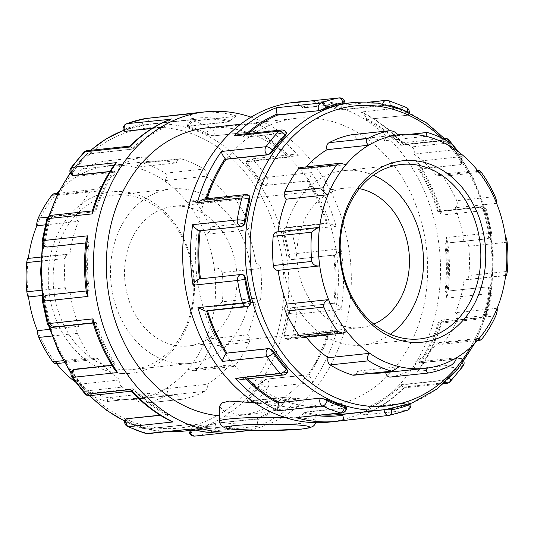 <?xml version="1.0" encoding="UTF-8"?>
<svg xmlns="http://www.w3.org/2000/svg" width="534" height="534" viewBox="0 0 534 534"><rect width="100%" height="100%" fill="white"/><g stroke="black" fill="none" stroke-linecap="round" stroke-linejoin="round"><path stroke-width="0.4" stroke-dasharray="2.67 2" d="M204.936 391.315L166.495 395.407C168.484 393.445 168.097 391.235 165.326 388.772L206.912 384.34A5.26 4.205 -96.1 0 1 204.936 391.315A122.8 98.149 -96.1 0 1 182.641 399.198A5.26 4.205 83.9 0 1 182.361 399.238L143.906 403.337L182.641 399.198M166.495 395.407A122.8 98.149 -96.1 0 1 144.2 403.297C140.889 403.21 138.172 401.822 136.063 399.125A117.54 93.944 83.9 0 0 165.326 388.772A117.54 93.944 83.9 0 0 187.975 369.374L193.895 370.729L197.153 369.148L235.594 365.056A5.26 4.205 83.9 0 1 233.038 366.558L193.895 370.729M255.913 263.656L255.846 263.662A5.26 4.205 -96.1 0 1 255.913 263.656A5.26 4.205 -96.1 0 1 260.659 268.475L222.217 272.574C220.922 269.089 218.273 267.601 214.261 268.095A117.54 93.944 83.9 0 1 214.461 306.443L256.046 302.01A5.26 4.205 83.9 0 0 257.174 302.084L214.461 306.443A117.54 93.944 83.9 0 1 205.937 339.277L247.529 334.845A5.26 4.205 -96.1 0 1 249.278 342.127L210.837 346.219C211.364 342.848 209.728 340.532 205.937 339.277A117.54 93.944 83.9 0 1 187.975 369.374L229.567 364.942A5.26 4.205 83.9 0 0 233.038 366.558M456.55 357.74L414.965 362.172A5.26 4.205 -96.1 0 1 412.982 369.141A122.8 98.149 -96.1 0 1 390.694 377.024L429.136 372.932M479.198 338.336L437.613 342.768A5.26 4.205 83.9 0 0 441.091 344.39A5.26 4.205 83.9 0 0 443.647 342.881L482.089 338.783M497.161 308.238L455.575 312.67A5.26 4.205 -96.1 0 1 457.331 319.953A122.8 98.149 -96.1 0 1 443.647 342.881M210.837 346.219A122.8 98.149 -96.1 0 1 197.153 369.148M249.278 342.127A122.8 98.149 -96.1 0 1 235.594 365.056M216.417 306.423L222.364 301.783L260.806 297.692A5.26 4.205 83.9 0 1 257.174 302.084M505.685 275.411L464.093 279.843A5.26 4.205 83.9 0 0 465.221 279.909A5.26 4.205 83.9 0 0 468.859 275.517L507.3 271.419M463.959 241.481L463.892 241.488A5.26 4.205 -96.1 0 1 463.959 241.481A5.26 4.205 -96.1 0 1 468.705 246.301A122.8 98.149 -96.1 0 1 468.859 275.517M222.217 272.574A122.8 98.149 -96.1 0 1 222.364 301.783M260.659 268.475A122.8 98.149 -96.1 0 1 260.806 297.692M214.261 268.095A117.54 93.944 83.9 0 0 205.39 234.379C209.168 232.964 210.77 230.488 210.209 226.937L248.65 222.838A5.26 4.205 83.9 0 1 246.975 229.947A117.54 93.944 -96.1 0 1 255.846 263.662M142.945 163.017L141.443 162.903L134.848 167.349L176.434 162.917A5.26 4.205 -96.1 0 1 180.038 158.792A5.26 4.205 -96.1 0 1 181.386 158.918L142.945 163.017A122.8 98.149 -96.1 0 1 165.333 173.183C167.342 175.472 166.982 177.976 164.238 180.699A117.54 93.944 83.9 0 1 187.1 202.426L228.692 197.994A5.26 4.205 -96.1 0 1 231.088 196.679A5.26 4.205 -96.1 0 1 234.72 198.501L196.278 202.593L191.379 200.911L187.1 202.426A117.54 93.944 83.9 0 1 205.39 234.379L246.975 229.947M496.613 203.341L455.028 207.773A5.26 4.205 83.9 0 0 456.704 200.664L495.145 196.565M478.324 171.387L436.739 175.819A5.26 4.205 -96.1 0 1 439.142 174.505A5.26 4.205 -96.1 0 1 442.773 176.327A122.8 98.149 -96.1 0 1 456.704 200.664M196.278 202.593A122.8 98.149 -96.1 0 1 210.209 226.937M234.72 198.501A122.8 98.149 -96.1 0 1 248.65 222.838M59.207 190.792A117.54 93.944 83.9 0 1 77.45 176.26L119.035 171.828A5.26 4.205 -96.1 0 1 121.018 164.859L82.576 168.958C79.82 171 78.111 173.437 77.45 176.26A117.54 93.944 83.9 0 1 106.713 165.907L148.305 161.475A5.26 4.205 83.9 0 0 143.593 156.929L104.864 161.068C107.421 161.241 108.035 162.85 106.713 165.907A117.54 93.944 83.9 0 1 108.929 165.64A117.54 93.944 83.9 0 1 134.848 167.349A117.54 93.944 83.9 0 1 164.238 180.699L205.824 176.267A5.26 4.205 83.9 0 0 203.774 169.091A122.8 98.149 -96.1 0 0 181.386 158.918M455.462 149.66L413.877 154.092A5.26 4.205 83.9 0 0 411.821 146.917L450.262 142.818M426.072 136.31L384.487 140.742A5.26 4.205 -96.1 0 1 388.091 136.624A5.26 4.205 -96.1 0 1 389.433 136.751A122.8 98.149 -96.1 0 1 411.821 146.917M143.593 156.929A5.26 4.205 83.9 0 0 143.306 156.976A122.8 98.149 -96.1 0 0 121.018 164.859M397.937 134.875L356.352 139.307A5.26 4.205 83.9 0 0 351.639 134.762M82.576 168.958A122.8 98.149 -96.1 0 1 104.864 161.068L143.306 156.976M56.711 193.468A117.54 93.944 83.9 0 0 54.802 195.664L53.76 193.789M36.839 225.762A117.54 93.944 83.9 0 1 54.802 195.664L96.387 191.232A5.26 4.205 83.9 0 0 92.909 189.61A5.26 4.205 83.9 0 0 90.353 191.119A122.8 98.149 -96.1 0 0 76.669 214.047L47.853 217.118M346.025 164.626L304.433 169.058A5.26 4.205 83.9 0 0 300.962 167.442M45.297 224.861L78.425 221.33A5.26 4.205 -96.1 0 1 76.669 214.047M28.516 296.944A117.54 93.944 83.9 0 1 28.315 258.589L69.907 254.157A5.26 4.205 83.9 0 0 68.779 254.091A5.26 4.205 83.9 0 0 65.141 258.483A122.8 98.149 -96.1 0 0 65.295 287.699L41.592 290.222M319.539 227.557L277.954 231.99A5.26 4.205 83.9 0 0 276.826 231.916M70.041 292.519L70.108 292.512A5.26 4.205 -96.1 0 1 70.041 292.519A5.26 4.205 -96.1 0 1 65.295 287.699M49.795 329.338L78.972 326.227A5.26 4.205 83.9 0 0 77.296 333.336A122.8 98.149 -96.1 0 0 91.227 357.673L63.292 360.65M55.149 363.727L55.676 362.613L97.261 358.18A5.26 4.205 -96.1 0 1 94.858 359.495A5.26 4.205 -96.1 0 1 91.227 357.673M75.454 382.104A117.54 93.944 83.9 0 0 78.538 384.34C79.226 386.689 80.961 388.972 83.738 391.182L122.179 387.083A5.26 4.205 83.9 0 1 120.123 379.908A117.54 93.944 -96.1 0 1 97.261 358.18M182.361 399.238A5.26 4.205 83.9 0 1 177.648 394.693L136.063 399.125A117.54 93.944 83.9 0 1 133.847 399.399A117.54 93.944 83.9 0 1 107.928 397.69L149.513 393.258A5.26 4.205 -96.1 0 1 145.909 397.376A5.26 4.205 -96.1 0 1 144.567 397.249L107.314 401.495L107.928 397.69A117.54 93.944 83.9 0 1 78.538 384.34L120.123 379.908M106.126 401.348A122.8 98.149 -96.1 0 1 83.738 391.182M346.9 331.574L305.308 336.006A5.26 4.205 -96.1 0 1 302.911 337.321M437.613 342.768A117.54 93.944 -96.1 0 1 414.965 362.172M464.093 279.843A117.54 93.944 -96.1 0 1 455.575 312.67M455.028 207.773A117.54 93.944 -96.1 0 1 463.892 241.488M413.877 154.092A117.54 93.944 -96.1 0 1 436.739 175.819M356.352 139.307A117.54 93.944 -96.1 0 1 358.568 139.034A117.54 93.944 -96.1 0 1 384.487 140.742M304.433 169.058A117.54 93.944 -96.1 0 1 306.342 166.868M306.089 336.987A117.54 93.944 -96.1 0 1 305.308 336.006M229.567 364.942A117.54 93.944 -96.1 0 1 206.912 384.34M256.046 302.01A117.54 93.944 -96.1 0 1 247.529 334.845M205.824 176.267A117.54 93.944 -96.1 0 1 228.692 197.994M148.305 161.475A117.54 93.944 -96.1 0 1 150.521 161.208A117.54 93.944 -96.1 0 1 176.434 162.917M96.387 191.232A117.54 93.944 -96.1 0 1 119.035 171.828M69.907 254.157A117.54 93.944 -96.1 0 1 78.425 221.33M78.972 326.227A117.54 93.944 -96.1 0 1 70.108 292.512M37.387 330.659A117.54 93.944 83.9 0 0 55.676 362.613A117.54 93.944 83.9 0 0 56.45 363.587M144.567 397.249A122.8 98.149 -96.1 0 1 122.179 387.083M399.152 366.651L357.566 371.083A5.26 4.205 -96.1 0 1 353.962 375.208M427.287 368.093L385.695 372.525A5.26 4.205 83.9 0 0 385.702 372.558M385.695 372.525A117.54 93.944 -96.1 0 1 383.479 372.792M373.026 373.173A117.54 93.944 -96.1 0 1 357.566 371.083M177.648 394.693A117.54 93.944 -96.1 0 1 175.432 394.966A117.54 93.944 -96.1 0 1 149.513 393.258M254.771 402.769L296.584 408.243L309.039 408.069L315.974 405.82L313.485 404.812L306.396 405.039L255.632 413.763L238.925 414.391L224.534 411.514L219.487 406.321M390.334 334.271A87.716 70.108 -96.1 0 1 362.499 345.037A87.716 70.108 -96.1 0 1 353.662 345.278A87.716 70.108 -96.1 0 1 283.04 259.738A87.716 70.108 -96.1 0 1 343.909 170.593A87.716 70.108 -96.1 0 1 352.747 170.346A87.716 70.108 -96.1 0 1 373.386 175.245M123.941 369.762A87.716 70.108 83.9 0 0 132.779 369.515A87.716 70.108 83.9 0 0 193.648 280.37A87.716 70.108 83.9 0 0 123.027 194.83A87.716 70.108 83.9 0 0 114.189 195.07A87.716 70.108 83.9 0 0 53.327 284.215A87.716 70.108 83.9 0 0 123.941 369.762M121.865 373.48A91.227 72.911 -96.1 0 1 57.805 233.799A91.227 72.911 -96.1 0 1 184.49 240.273A91.227 72.911 -96.1 0 1 121.865 373.48M181.253 363.654A87.716 70.108 -96.1 0 1 110.638 278.107A87.716 70.108 -96.1 0 1 171.501 188.963A87.716 70.108 -96.1 0 1 180.338 188.722A87.716 70.108 -96.1 0 1 250.96 274.262A87.716 70.108 -96.1 0 1 190.091 363.407A87.716 70.108 -96.1 0 1 181.253 363.654M286.731 133.407L285.423 132.792A5.26 1.222 155.4 0 1 286.564 133.039M285.53 133.026L244.011 137.205A5.26 4.205 83.9 0 0 243.591 136.444L238.384 134.561M294.574 102.334A160.814 128.534 -96.1 0 1 439.422 248.624A160.814 128.534 -96.1 0 1 328.657 422.154M123.581 130.89A5.26 1.222 155.4 0 1 125.223 129.034L125.704 130.089L123.755 131.257M129.729 146.243L132.345 148.298A5.26 4.205 -96.1 0 1 132.766 149.066L91.354 153.478A5.26 4.205 83.9 0 0 87.155 150.681M152.484 128.18L166.134 126.725A5.26 4.205 -96.1 0 1 165.82 125.884L170.406 119.282M126.491 123.781A5.26 3.097 -110.8 0 0 125.223 129.034A155.548 124.322 83.9 0 1 142.465 124.162A5.26 3.157 79.3 0 1 144.48 118.688M70.875 167.93A5.26 2.356 -144.4 0 0 72.003 171.327A155.548 124.322 83.9 0 1 84.566 156.248A5.26 1.222 155.4 0 1 91.354 153.478L85.046 157.303L84.566 156.248A5.26 2.63 44.1 0 1 83.931 152.25M125.704 130.089A154.379 123.387 -96.1 0 1 142.465 125.35L142.465 124.162A5.26 0.4 179.7 0 0 149.827 124.042A5.26 4.205 83.9 0 0 145.315 118.575M251.033 117.153A160.814 128.534 -96.1 0 1 351.319 280.977A160.814 128.534 -96.1 0 1 248.53 430.277M71.95 175.172A5.26 2.516 127.5 0 1 72.003 171.327L72.838 171.961A154.379 123.387 -96.1 0 1 85.046 157.303M249.238 195.771L248.016 195.417A5.26 2.516 127.5 0 1 249.131 195.678M248.197 195.557L206.598 199.829A5.26 4.205 83.9 0 0 205.937 199.416L203.608 199.075M72.838 171.961L72.083 175.259M92.128 211.638L93.056 210.857L94.692 211.27A5.26 4.205 -96.1 0 1 95.352 211.691L53.941 216.103A5.26 4.205 83.9 0 0 51.297 215.302M109.884 171.507L114.476 171.013A5.26 4.205 -96.1 0 1 113.875 170.466L114.169 164.966M42.139 240.994A5.26 0.981 -171.4 0 0 44.195 242.116A155.548 124.322 83.9 0 1 48.707 220.876A5.26 2.516 127.5 0 1 53.941 216.103L54.128 216.243C52.098 216.744 50.57 218.499 49.542 221.51L48.707 220.876A5.26 1.402 15.5 0 1 46.785 219.134M47.072 247.035A5.26 3.137 92.9 0 1 44.195 242.116L45.15 242.162A154.379 123.387 -96.1 0 1 49.542 221.51M242.096 274.456L200.277 278.868A5.26 4.205 83.9 0 0 199.749 278.882M45.15 242.162C44.876 245.293 45.684 246.915 47.579 247.042M86.528 293.293L88.304 290.763A5.26 4.205 -96.1 0 1 88.504 290.736A5.26 4.205 -96.1 0 1 89.031 290.723L47.833 295.148C45.937 295.682 45.15 297.558 45.457 300.769L44.502 300.715A5.26 3.137 92.9 0 1 47.619 295.135A5.26 4.205 83.9 0 0 47.092 295.148M85.807 242.93L88.778 242.616A5.26 4.205 -96.1 0 1 88.05 242.503L86.261 239.285M47.319 323.517A5.26 0.654 164.4 0 1 49.241 322.436A155.548 124.322 83.9 0 1 44.502 300.715L42.446 301.209M50.069 321.882C51.124 324.946 52.672 326.528 54.702 326.628L54.521 326.755A5.26 2.917 56.2 0 1 49.241 322.436L50.069 321.882A154.379 123.387 -96.1 0 1 45.457 300.769M205.523 311.068L206.524 310.835A5.26 4.205 83.9 0 0 207.179 310.481L207.366 310.361A154.379 123.387 83.9 0 0 207.519 310.861M249.385 305.788A5.26 2.917 56.2 0 1 248.59 306.069A5.26 4.205 -96.1 0 1 247.015 306.649M207.179 310.481L249.491 305.715M114.917 370.002L114.897 365.476A5.26 4.205 -96.1 0 1 115.491 364.989L111.98 365.363M52.946 327.335A5.26 4.205 83.9 0 0 54.521 326.755L95.933 322.336A5.26 4.205 -96.1 0 1 95.272 322.69L94.438 322.91L92.742 321.775M73.398 369.608L73.892 373.84L73.071 374.387A5.26 2.917 56.2 0 1 73.285 369.682M85.013 393.925A5.26 2.109 138.3 0 1 85.794 390.761A155.548 124.322 83.9 0 1 73.071 374.387A5.26 1.756 -34.1 0 0 71.856 377.004M86.268 389.753C88.424 391.923 90.573 393.011 92.716 393.011L92.609 393.238A5.26 1.916 25.2 0 1 85.794 390.761L86.268 389.753A154.379 123.387 -96.1 0 1 73.892 373.84M241.328 379.474L244.852 377.685A5.26 4.205 83.9 0 0 245.266 376.964L245.373 376.744A154.379 123.387 83.9 0 0 247.396 378.833M245.266 376.964L286.678 372.552L287.826 371.824M170.853 421.159L167.342 415.392A5.26 4.205 -96.1 0 1 167.643 414.584L160.434 415.352M89.498 395.654A5.26 4.205 83.9 0 0 92.609 393.238L134.021 388.819A5.26 4.205 -96.1 0 1 133.607 389.546L131.738 391.155L131.157 390.935M125.29 419.243L127.225 421.139L126.758 422.147A5.26 1.916 25.2 0 1 125.136 419.57M145.735 433.501A5.26 3.004 106.2 0 1 144.06 428.782A155.548 124.322 83.9 0 1 126.758 422.147A5.26 2.837 -64.3 0 0 127.619 426.553M147.758 433.681A5.26 4.205 83.9 0 0 151.422 428.662A5.26 0.4 -0.3 0 1 144.06 428.782L144.053 427.594A154.379 123.387 -96.1 0 1 127.225 421.139M410.259 403.691A5.26 1.222 -24.6 0 0 410.419 403.11A5.26 1.222 -24.6 0 0 409.278 402.863L410.245 402.743L408.296 403.911A154.379 123.387 -96.1 0 1 391.535 408.65L342.761 414.184M344.604 420.131L389.219 415.365A160.814 128.534 83.9 0 0 407.041 410.332L362.486 415.078L363.594 414.718L368.18 408.116A5.26 4.205 83.9 0 0 367.866 407.275L367.759 407.041A154.379 123.387 83.9 0 0 401.127 384.7L401.234 384.934A5.26 4.205 83.9 0 0 401.655 385.702L404.011 387.884L404.512 386.943L449.074 382.197A5.26 2.63 -135.9 0 0 450.069 381.75M346.533 407.736A5.26 0.4 -0.3 0 1 345.491 407.983A5.26 4.205 -96.1 0 1 341.833 413.002M298.239 417.648L304.02 413.296A5.26 4.205 83.9 0 0 304.08 412.395L304.08 412.128A154.379 123.387 83.9 0 0 323.117 414.991M304.08 412.395L345.491 407.983L346.533 407.309M407.509 410.219A5.26 3.097 69.2 0 1 407.041 410.332A5.26 4.205 -96.1 0 0 409.278 402.863L367.866 407.275M144.053 427.594L151.422 428.401L192.834 423.989A154.379 123.387 83.9 0 0 212.185 426.866A154.379 123.387 83.9 0 0 227.738 426.439A154.379 123.387 83.9 0 0 231.516 425.965L195.317 430.084M194.877 436.091A5.26 4.205 83.9 0 0 195.144 436.051L223.412 433.047M231.562 432.5A160.814 128.534 -96.1 0 0 239.706 431.305C235.761 431.946 233.058 430.558 231.582 427.133A5.26 4.205 -96.1 0 1 231.516 426.225M151.422 428.401L192.834 424.25A5.26 4.205 -96.1 0 1 192.774 425.151C192.16 428.468 191.566 429.69 190.992 428.815M190.104 430.451L190.104 430.377C188.449 430.564 188.802 430.437 191.172 430.004L191.179 431.192A5.26 0.4 -0.3 0 1 189.056 430.885M231.516 425.965L189.056 430.564M207.933 425.264L215.095 423.315L256.614 419.137A5.26 4.205 -96.1 0 1 256.927 419.971C257.829 423.555 258.029 425.651 257.528 426.266L212.973 431.011A5.26 4.205 83.9 0 0 215.202 423.549A5.26 1.222 -24.6 0 0 208.42 426.319A155.548 124.322 83.9 0 1 191.179 431.192A5.26 3.157 -100.7 0 0 195.144 436.051A160.814 128.534 -96.1 0 0 212.973 431.011A5.26 3.097 69.2 0 1 208.42 426.319L207.933 425.264A154.379 123.387 -96.1 0 1 191.172 430.004M442.539 380.288L442.646 380.522A5.26 1.222 -24.6 0 0 449.434 377.752L448.954 376.697L442.539 380.288L401.127 384.7M410.599 403.557A5.26 5.26 0 0 0 410.419 403.11L410.252 402.736M449.601 378.005A5.26 2.63 -135.9 0 0 449.434 377.752A155.548 124.322 -96.1 0 0 461.997 362.673A5.26 2.356 35.6 0 1 462.404 363.167M461.162 362.039L461.997 362.673A5.26 2.516 -52.5 0 0 462.05 358.828A5.26 2.516 -52.5 0 0 460.935 358.574L461.817 358.648L461.162 362.039A154.379 123.387 -96.1 0 1 448.954 376.697M463.125 366.07A5.26 2.356 35.6 0 1 462.057 366.604L417.501 371.357L419.831 369.034L420.124 363.534A5.26 4.205 83.9 0 0 419.524 362.986L419.337 362.846A154.379 123.387 83.9 0 0 438.461 322.169L438.648 322.309A5.26 4.205 83.9 0 0 439.308 322.73L440.944 323.143L441.872 322.362L441.585 320.133L486.14 315.387A5.26 1.402 -164.5 0 0 487.215 314.866A5.26 1.402 -164.5 0 0 485.293 313.124L484.458 312.49C483.43 315.501 481.902 317.256 479.872 317.757L438.461 322.169M299.561 398.13L295.616 399.439L290.409 397.556A5.26 4.205 -96.1 0 1 289.989 396.795L248.577 401.208A5.26 4.205 83.9 0 0 252.776 404.004A5.26 4.205 83.9 0 0 254.998 402.876L299.561 398.13A160.814 128.534 -96.1 0 1 257.528 426.266M260.806 383.392C262.648 381.002 264.604 379.581 266.68 379.113L308.278 374.841A5.26 4.205 -96.1 0 1 308.879 375.389C311.162 378.272 312.383 380.655 312.544 382.538L267.988 387.29A5.26 4.205 83.9 0 0 266.866 379.253A5.26 2.516 -52.5 0 0 261.633 384.026A155.548 124.322 83.9 0 1 249.071 399.105A5.26 1.222 -24.6 0 0 247.436 400.961L247.436 400.961A5.26 1.222 -24.6 0 0 248.577 401.208L247.269 400.593L248.59 398.05L249.071 399.105A5.26 2.63 -135.9 0 0 254.998 402.876A160.814 128.534 -96.1 0 0 267.988 387.29A5.26 2.356 35.6 0 1 261.633 384.026L260.806 383.392A154.379 123.387 -96.1 0 1 248.59 398.05M479.872 317.757L480.059 317.897A5.26 2.516 -52.5 0 0 485.293 313.124A155.548 124.322 -96.1 0 0 489.805 291.884A5.26 0.981 8.6 0 1 491.861 293.006A5.26 0.981 8.6 0 1 490.806 293.42L446.25 298.172L447.739 294.715L445.95 291.497A5.26 4.205 83.9 0 0 445.222 291.384L445.009 291.37A154.379 123.387 83.9 0 0 444.755 243.27L444.969 243.277A5.26 4.205 83.9 0 0 445.496 243.264A5.26 4.205 83.9 0 0 445.696 243.237L447.472 240.707L445.937 237.583L490.492 232.837A5.26 4.205 -96.1 0 1 486.908 238.852L486.908 238.852A5.26 4.205 -96.1 0 1 486.381 238.865A5.26 3.137 -87.1 0 0 489.498 233.285L488.543 233.231C488.85 236.442 488.063 238.318 486.167 238.852L444.755 243.27M419.524 362.986L460.935 358.574A5.26 4.205 -96.1 0 1 462.057 366.604A160.814 128.534 83.9 0 1 449.074 382.197A5.26 4.205 -96.1 0 1 446.845 383.319M488.85 291.838L489.805 291.884A5.26 3.137 -87.1 0 0 486.928 286.965A5.26 3.137 -87.1 0 0 486.634 286.972L486.421 286.958C488.316 287.085 489.124 288.707 488.85 291.838A154.379 123.387 -96.1 0 1 484.458 312.49M336.627 331.32L330.392 334.925L328.063 334.584A5.26 4.205 -96.1 0 1 327.402 334.171L285.984 338.583A5.26 4.205 83.9 0 0 288.634 339.377A5.26 4.205 83.9 0 0 292.071 336.066L336.627 331.32A160.814 128.534 -96.1 0 1 312.544 382.538M288.487 313.184C289.114 310.027 290.403 308.178 292.352 307.644L333.97 303.239A5.26 4.205 -96.1 0 1 334.698 303.359C337.862 304.747 340.058 306.75 341.293 309.353L296.737 314.105A5.26 4.205 83.9 0 0 292.559 307.651A5.26 3.137 -87.1 0 0 289.441 313.238A155.548 124.322 83.9 0 1 284.929 334.478A5.26 2.516 -52.5 0 0 284.869 338.322A5.26 2.516 -52.5 0 0 285.984 338.583L284.635 338.142L284.095 333.843L284.929 334.478A5.26 1.402 -164.5 0 0 292.071 336.066A160.814 128.534 -96.1 0 0 296.737 314.105A5.26 0.981 8.6 0 1 289.441 313.238L288.487 313.184A154.379 123.387 -96.1 0 1 284.095 333.843M445.222 291.384L486.634 286.972A5.26 4.205 -96.1 0 1 490.806 293.42A160.814 128.534 83.9 0 1 486.14 315.387A5.26 4.205 -96.1 0 1 482.703 318.698A5.26 4.205 -96.1 0 1 480.059 317.897L438.648 322.309M440.944 323.143L482.703 318.698A5.26 5.26 0 0 0 487.215 314.866L491.861 293.006A5.26 5.26 0 0 0 486.928 286.965L445.009 291.37M438.067 211.664L479.298 207.372C481.328 207.472 482.876 209.054 483.931 212.118L484.759 211.564A5.26 2.917 -123.8 0 0 479.479 207.245A5.26 4.205 -96.1 0 1 481.054 206.665A5.26 4.205 -96.1 0 1 485.593 210.389A160.814 128.534 83.9 0 1 490.492 232.837L491.554 232.791L489.498 233.285A155.548 124.322 -96.1 0 0 484.759 211.564A5.26 0.654 -15.6 0 0 486.681 210.483A5.26 0.654 -15.6 0 0 485.593 210.389L441.031 215.135L441.258 212.225L439.562 211.09L438.728 211.31A5.26 4.205 83.9 0 0 438.067 211.664L437.887 211.784A154.379 123.387 83.9 0 0 418.322 169.138L418.509 169.011A5.26 4.205 83.9 0 0 419.103 168.524L419.083 163.998L416.4 161.422L460.955 156.676A5.26 4.205 -96.1 0 1 459.921 164.599A5.26 2.917 -123.8 0 0 460.715 164.318A5.26 2.917 -123.8 0 0 460.929 159.613L460.108 160.16L460.508 164.459L459.734 164.719L418.322 169.138M483.931 212.118A154.379 123.387 -96.1 0 1 488.543 233.231M292.312 259.551A5.26 4.205 83.9 0 0 292.839 259.531L292.839 259.531A5.26 4.205 83.9 0 0 296.417 253.523L340.979 248.771C339.771 251.788 337.595 253.89 334.444 255.092A5.26 4.205 -96.1 0 1 334.251 255.118A5.26 4.205 -96.1 0 1 333.723 255.132L292.011 259.557A5.26 3.137 -87.1 0 0 292.312 259.551M292.352 307.644L333.763 303.232A154.379 123.387 83.9 0 0 333.51 255.125L292.098 259.537C290.149 259.411 288.841 257.762 288.18 254.584L289.134 254.638A5.26 3.137 -87.1 0 0 292.011 259.557A5.26 5.26 0 0 0 292.839 259.531L334.251 255.118M283.574 233.471L284.408 228.352L285.41 227.931A5.26 2.917 -123.8 0 0 284.615 228.212A5.26 2.917 -123.8 0 0 284.395 232.917A155.548 124.322 83.9 0 1 289.134 254.638L296.417 253.523A160.814 128.534 -96.1 0 0 291.517 231.068A5.26 0.654 -15.6 0 0 284.395 232.917L283.574 233.471A154.379 123.387 -96.1 0 1 288.18 254.584M448.987 140.075A5.26 2.109 -41.7 0 0 447.799 139.748A160.814 128.534 83.9 0 1 460.955 156.676A5.26 1.756 145.9 0 1 462.144 156.996L462.144 156.996A5.26 1.756 145.9 0 1 460.929 159.613A155.548 124.322 -96.1 0 0 448.206 143.239A5.26 2.109 -41.7 0 0 448.934 142.004M447.732 144.247L448.206 143.239A5.26 1.916 -154.8 0 0 441.391 140.762L441.284 140.989C443.427 140.989 445.576 142.077 447.732 144.247A154.379 123.387 -96.1 0 1 460.108 160.16M265.852 185.285A5.26 4.205 83.9 0 0 266.887 177.355L311.442 172.609C311.302 175.012 310.107 177.602 307.858 180.379A5.26 4.205 -96.1 0 1 307.264 180.866L265.665 185.405C263.589 185.331 261.613 184.036 259.744 181.513L260.572 180.966A5.26 2.917 -123.8 0 0 265.852 185.285M326.821 223.519A5.26 4.205 -96.1 0 1 327.476 223.165L328.477 222.932L336.08 226.323L291.517 231.068A5.26 4.205 83.9 0 0 286.985 227.351A5.26 4.205 83.9 0 0 285.41 227.931L326.634 223.639A154.379 123.387 83.9 0 0 307.077 180.993L307.264 180.866M247.369 165.6L246.074 162.343L247.322 161.448A5.26 1.916 -154.8 0 0 246.227 162.022A5.26 1.916 -154.8 0 0 247.843 164.592A155.548 124.322 83.9 0 1 260.572 180.966A5.26 1.756 145.9 0 1 266.887 177.355A160.814 128.534 -96.1 0 0 253.73 160.434A5.26 2.109 -41.7 0 0 247.843 164.592L247.369 165.6A154.379 123.387 -96.1 0 1 259.744 181.513M388.111 105.158A5.26 0.4 179.7 0 0 382.578 105.338L389.947 106.406A154.379 123.387 -96.1 0 1 406.774 112.861L408.71 114.757L407.662 115.224L366.357 119.416A5.26 4.205 83.9 0 0 366.658 118.608L363.147 112.841L360.897 112.053L405.453 107.301A5.26 4.205 -96.1 0 1 407.769 115.004A5.26 1.916 -154.8 0 0 408.864 114.43L408.864 114.43A5.26 1.916 -154.8 0 0 407.335 111.926M399.979 145.181L441.391 140.762A5.26 4.205 -96.1 0 1 444.502 138.346A5.26 4.205 -96.1 0 1 447.799 139.748L403.243 144.5L402.843 143.065L402.262 142.845L400.393 144.454A5.26 4.205 83.9 0 0 399.979 145.181L399.873 145.402A154.379 123.387 83.9 0 0 366.251 119.636M388.265 100.499A5.26 3.004 -73.8 0 0 387.571 100.439A160.814 128.534 83.9 0 1 405.453 107.301A5.26 2.837 115.7 0 1 406.381 107.447M292.672 154.526L250.433 159.025A5.26 4.205 83.9 0 0 247.322 161.448L288.734 157.036A5.26 4.205 -96.1 0 1 289.148 156.315L292.672 154.526L298.286 155.681L253.73 160.434A5.26 4.205 83.9 0 0 250.433 159.025A5.26 5.26 0 0 0 246.227 162.022L246.074 162.343M213.693 135.683A5.26 4.205 83.9 0 0 211.384 127.986L255.94 123.234C256.453 124.429 256.273 126.838 255.412 130.463A5.26 4.205 -96.1 0 1 255.112 131.271L213.593 135.91L206.411 134.214L206.885 133.206A5.26 1.916 -154.8 0 0 213.693 135.683M189.59 127.76L187.467 126.692L188.509 126.017L229.92 121.605A5.26 4.205 -96.1 0 1 229.98 120.704L235.761 116.352L193.495 121.125A5.26 4.205 83.9 0 0 192.167 120.998A5.26 4.205 83.9 0 0 188.509 126.017A5.26 0.4 179.7 0 0 187.467 126.264A5.26 0.4 179.7 0 0 189.583 126.571A155.548 124.322 83.9 0 1 206.885 133.206A5.26 2.837 115.7 0 1 211.384 127.986A160.814 128.534 -96.1 0 0 193.495 121.125A5.26 3.004 -73.8 0 0 189.583 126.571L189.59 127.76A154.379 123.387 -96.1 0 1 206.411 134.214M91.461 153.712L132.766 149.066M151.996 128.474L166.241 126.958A154.379 123.387 83.9 0 0 132.873 149.3M54.128 216.243L95.352 211.691M109.777 171.674L114.663 171.154A154.379 123.387 83.9 0 0 95.539 211.831M47.833 295.148L89.031 290.723M85.8 242.963L88.991 242.63A154.379 123.387 83.9 0 0 89.245 290.73M111.92 365.263L115.491 364.989M54.702 326.628L96.113 322.216A154.379 123.387 83.9 0 0 115.678 364.862M160.14 415.172L167.643 414.584M92.716 393.011L134.127 388.598A154.379 123.387 83.9 0 0 167.749 414.364M248.47 400.974L289.989 396.795M215.095 423.315L256.507 418.896A154.379 123.387 83.9 0 0 289.882 396.562M285.803 338.443L327.402 334.171M266.68 379.113L308.091 374.701A154.379 123.387 83.9 0 0 327.215 334.024M265.665 185.405L307.077 180.993M285.223 228.051L326.634 223.639M247.215 161.668L288.627 157.256A154.379 123.387 83.9 0 0 255.005 131.491L255.112 131.271M213.593 135.91L255.005 131.491M248.43 133.493A154.379 123.387 83.9 0 0 244.118 137.438M207.185 198.688A154.379 123.387 83.9 0 0 206.785 199.976M248.777 305.949L207.366 310.361M286.785 372.331L245.373 376.744M345.491 407.716L304.08 412.128M338.983 414.584A154.379 123.387 83.9 0 0 342.761 414.11M409.171 402.629L367.759 407.041M460.749 358.427L419.337 362.846M479.298 207.372L437.887 211.784M441.284 140.989L399.873 145.402M339.123 97.909A5.26 4.205 -96.1 0 1 343.896 103.356A5.26 0.4 179.7 0 0 344.944 103.115M344.944 103.549L302.484 107.775A5.26 4.205 83.9 0 0 302.418 106.867L295.229 102.601M386.242 100.319A5.26 4.205 -96.1 0 1 387.571 100.439L343.008 105.185C342.434 104.31 341.84 105.532 341.226 108.849A5.26 4.205 83.9 0 0 341.166 109.75L382.578 105.338A5.26 4.205 -96.1 0 1 382.718 103.963M302.438 101.5A160.814 128.534 83.9 0 1 343.008 105.185L368.533 102.208M189.343 113.882C189.91 113.595 190.518 115.21 191.172 118.722A5.26 4.205 -96.1 0 1 191.239 119.629L149.827 124.042L142.465 125.35M188.509 126.284L229.92 121.872A154.379 123.387 83.9 0 0 195.017 119.416A154.379 123.387 83.9 0 0 191.239 119.89L191.239 119.629M149.827 124.309L191.239 119.89M341.166 109.75L341.166 110.011A154.379 123.387 83.9 0 0 306.262 107.561A154.379 123.387 83.9 0 0 302.484 108.035M382.578 105.598L341.166 110.011M312.37 406.561A144.734 115.678 -96.1 0 1 195.851 265.418A144.734 115.678 -96.1 0 1 296.277 118.328A144.734 115.678 -96.1 0 1 426.639 249.985A144.734 115.678 -96.1 0 1 326.955 406.16A144.734 115.678 -96.1 0 1 312.37 406.561M207.045 127.84A144.734 115.678 -96.1 0 1 337.415 259.497A144.734 115.678 -96.1 0 1 237.723 415.672A144.734 115.678 -96.1 0 1 223.139 416.073A144.734 115.678 -96.1 0 1 219.534 415.819M181.166 346.159A70.174 56.083 -96.1 0 1 124.669 277.727A70.174 56.083 -96.1 0 1 173.363 206.411A70.174 56.083 -96.1 0 1 180.432 206.217A70.174 56.083 -96.1 0 1 236.929 274.65A70.174 56.083 -96.1 0 1 188.235 345.965A70.174 56.083 -96.1 0 1 181.166 346.159M373.813 324.125A70.174 56.083 -96.1 0 1 360.637 327.589A70.174 56.083 -96.1 0 1 353.568 327.783A70.174 56.083 -96.1 0 1 297.071 259.35A70.174 56.083 -96.1 0 1 345.765 188.035A70.174 56.083 -96.1 0 1 352.834 187.841A70.174 56.083 -96.1 0 1 359.375 188.649M451.424 365.042L412.982 369.141M495.772 315.854L457.331 319.953M507.146 242.209L468.705 246.301M481.214 172.228L442.773 176.327M165.333 173.183L203.774 169.091M427.874 132.652L389.433 136.751M57.292 194.643L90.353 191.119M40.838 261.073L65.141 258.483M52.098 336.019L77.296 333.336M219.561 421.192A48.247 3.645 179.7 0 0 252.629 424.477A48.247 3.645 179.7 0 0 306.489 422.915A48.247 3.645 179.7 0 0 316.048 420.685A48.247 3.645 179.7 0 0 296.637 417.868A48.247 3.645 179.7 0 0 284.735 417.434M281.224 129.996A5.26 4.205 -96.1 0 1 285.423 132.792L244.011 137.205M243.591 136.444A155.548 124.322 -96.1 0 1 246.554 133.694M403.243 144.5A160.814 128.534 83.9 0 0 360.897 112.053M441.031 215.135A160.814 128.534 83.9 0 0 416.4 161.422M446.25 298.172A160.814 128.534 83.9 0 0 445.937 237.583M417.501 371.357A160.814 128.534 83.9 0 0 441.585 320.133M362.486 415.078A160.814 128.534 83.9 0 0 404.512 386.943M132.345 148.298A155.548 124.322 -96.1 0 1 165.82 125.884M340.979 248.771A160.814 128.534 -96.1 0 1 341.293 309.353M311.442 172.609A160.814 128.534 -96.1 0 1 336.08 226.323M255.94 123.234A160.814 128.534 -96.1 0 1 298.286 155.681M197.48 112.687A160.814 128.534 -96.1 0 1 238.057 116.372M245.366 194.623A5.26 4.205 -96.1 0 1 248.016 195.417L206.598 199.829M205.937 199.416A155.548 124.322 -96.1 0 1 206.131 198.802M94.692 211.27A155.548 124.322 -96.1 0 1 113.875 170.466M241.902 274.463L200.277 278.868M88.304 290.763A155.548 124.322 -96.1 0 1 88.05 242.503M114.897 365.476A155.548 124.322 -96.1 0 1 95.272 322.69M286.678 372.552A5.26 4.205 -96.1 0 1 283.567 374.975M246.087 378.966A155.548 124.322 -96.1 0 1 244.852 377.685M167.342 415.392A155.548 124.322 -96.1 0 1 133.607 389.546M317.022 415.646A155.548 124.322 -96.1 0 1 304.02 413.296M408.296 403.911L408.49 404.338M231.582 427.133A155.548 124.322 -96.1 0 1 192.774 425.151M444.542 382.758A5.26 4.205 -96.1 0 1 442.646 380.522L401.234 384.934M401.655 385.702A155.548 124.322 -96.1 0 1 368.18 408.116M290.409 397.556A155.548 124.322 -96.1 0 1 256.927 419.971M439.308 322.73A155.548 124.322 -96.1 0 1 420.124 363.534M328.063 334.584A155.548 124.322 -96.1 0 1 308.879 375.389M486.167 238.852L444.969 243.277M445.696 243.237A155.548 124.322 -96.1 0 1 445.95 291.497M334.444 255.092A155.548 124.322 -96.1 0 1 334.698 303.359M459.734 164.719L418.509 169.011M419.103 168.524A155.548 124.322 -96.1 0 1 438.728 211.31M307.858 180.379A155.548 124.322 -96.1 0 1 327.476 223.165M407.235 111.88L406.774 112.861M407.662 115.224L366.357 119.416M366.658 118.608A155.548 124.322 -96.1 0 1 400.393 144.454M389.947 106.406L389.947 105.639M255.412 130.463A155.548 124.322 -96.1 0 1 289.148 156.315M343.896 103.623L302.484 107.775M302.418 106.867A155.548 124.322 -96.1 0 1 341.226 108.849M191.172 118.722A155.548 124.322 -96.1 0 1 229.98 120.704M163.764 428.528A150.875 120.584 83.9 0 0 283.941 284.268A150.875 120.584 83.9 0 0 162.189 127.646A150.875 120.584 83.9 0 0 42.012 271.906A150.875 120.584 83.9 0 0 163.764 428.528M43.047 244.819A154.379 123.387 -96.1 0 1 49.529 215.816M70.361 173.17A154.379 123.387 -96.1 0 1 90.88 150.281M123.414 130.483A154.379 123.387 -96.1 0 1 148.712 124.349A154.379 123.387 -96.1 0 1 287.766 264.784A154.379 123.387 -96.1 0 1 181.433 431.372M165.567 431.786A154.379 123.387 -96.1 0 1 124.709 420.952M89.845 395.621A154.379 123.387 -96.1 0 1 71.169 372.565M49.642 326.588A154.379 123.387 -96.1 0 1 43.201 297.572M385.288 409.651A154.379 123.387 83.9 0 0 491.62 243.063A154.379 123.387 83.9 0 0 352.567 102.628M441.731 138.072A150.875 120.584 -96.1 0 1 470.514 347.354M477.289 340.532L441.091 344.39M505.658 275.597L465.221 279.909M191.379 200.904L231.088 196.679M439.142 174.505L477.55 170.413M141.443 162.903L180.038 158.792M388.091 136.624L410.613 134.221M92.909 189.61L57.926 193.341M68.779 254.091L41.091 257.041M64.46 362.74L94.858 359.495M358.568 139.034L397.917 134.842M108.929 165.64L150.521 161.208M107.314 401.495L145.909 397.376M133.847 399.399L175.432 394.966M315.748 422.714L315.974 405.82M343.909 170.593L401.221 164.485M419.811 338.93L362.499 345.037M132.779 369.515L190.091 363.407M114.189 195.07L171.501 188.963M93.056 210.857L92.335 210.93M88.504 290.736L86.214 290.977M93.13 323.05L94.438 322.91M131.397 391.195L131.738 391.155M443.494 383.679L404.011 387.884M363.594 414.718C378.626 408.85 392.19 399.859 404.271 387.757M295.616 399.439L252.776 404.004A5.26 5.26 0 0 1 247.436 400.961L247.262 400.593M419.831 369.034C429.429 355.157 436.779 339.604 441.872 322.362M463.806 361.244A5.26 5.26 0 0 0 462.05 358.828L461.817 358.648M330.392 334.925L288.634 339.377A5.26 5.26 0 0 1 284.869 338.322L284.635 338.142M439.562 211.09L481.054 206.665A5.26 5.26 0 0 1 486.681 210.483L491.554 232.791A5.26 5.26 0 0 1 486.908 238.852L445.496 243.264M447.739 294.715C450.122 276.832 450.029 258.83 447.472 240.707M460.508 164.459L460.715 164.318A5.26 5.26 0 0 0 462.144 156.996L458.546 151.896M441.258 212.225C436.038 194.723 428.648 178.643 419.083 163.998M284.408 228.345L284.615 228.212A5.26 5.26 0 0 1 286.985 227.351L328.477 222.932M408.71 114.757L408.864 114.43A5.26 5.26 0 0 0 409.318 112.854M402.262 142.845L444.502 138.346A5.26 5.26 0 0 1 444.682 138.326M402.843 143.065C390.975 130.189 377.745 120.117 363.147 112.841M342.755 104.971L310.588 100.953M187.467 126.692L187.467 126.264A5.26 5.26 0 0 1 192.167 120.998L235.761 116.352M42.513 243.878L48.781 216.27M70.194 172.756L90.506 150.321M123.401 130.443L148.712 124.349L195.017 119.416M165.467 431.792L144.781 428.555L124.682 421.146M89.318 395.674L71.009 373.293M48.714 325.867L42.653 298.713M227.738 426.439L194.77 429.95M474.793 343.208L485.753 316.001L491.988 286.384L493.249 255.559L489.491 224.747L473.698 179.023L461.696 158.805L447.318 141.049M344.944 103.436L306.262 107.561M296.277 118.328L240.567 124.262M326.955 406.16L309.039 408.069M255.632 413.763L237.723 415.672M173.363 206.411L345.765 188.035M360.637 327.589L188.235 345.965"/><path stroke-width="0.8" d="M340.105 163.27L300.962 167.442A5.26 4.205 83.9 0 0 298.406 168.944L336.847 164.852L340.105 163.27L346.025 164.626A117.54 93.944 -96.1 0 1 368.674 145.228C365.903 142.765 365.516 140.555 367.505 138.593A122.8 98.149 83.9 0 1 389.8 130.703L351.639 134.762A5.26 4.205 83.9 0 0 351.359 134.802L389.8 130.703C393.111 130.79 395.827 132.178 397.937 134.875A117.54 93.944 -96.1 0 1 400.153 134.601A117.54 93.944 -96.1 0 1 426.072 136.31L426.686 132.505L427.874 132.652A122.8 98.149 83.9 0 1 450.262 142.818C453.039 145.028 454.774 147.311 455.462 149.66A117.54 93.944 -96.1 0 1 478.324 171.387L478.851 170.273L481.214 172.228A122.8 98.149 83.9 0 1 495.145 196.565C496.466 200.036 496.96 202.293 496.613 203.341A117.54 93.944 -96.1 0 1 505.484 237.056L505.498 237.056C506.065 236.929 506.619 238.645 507.146 242.209A122.8 98.149 83.9 0 1 507.3 271.419C506.813 274.81 506.272 276.138 505.685 275.411A117.54 93.944 -96.1 0 1 497.161 308.238C497.521 309.86 497.054 312.397 495.772 315.854A122.8 98.149 83.9 0 1 482.089 338.783L480.24 340.211L479.198 338.336A117.54 93.944 -96.1 0 1 456.55 357.74C455.889 360.563 454.18 363 451.424 365.042A122.8 98.149 83.9 0 1 429.136 372.932L390.407 377.071A5.26 4.205 83.9 0 1 385.702 372.558M456.55 357.74A117.54 93.944 -96.1 0 1 427.287 368.093A117.54 93.944 -96.1 0 1 425.071 368.36A117.54 93.944 -96.1 0 1 399.152 366.651L392.557 371.097L352.614 375.082A122.8 98.149 -96.1 0 1 330.226 364.909L368.667 360.817C366.658 358.528 367.018 356.024 369.762 353.301L328.176 357.733A5.26 4.205 83.9 0 0 330.226 364.909M429.136 372.932C426.579 372.759 425.965 371.15 427.287 368.093M497.161 308.238A117.54 93.944 -96.1 0 1 479.198 338.336M505.658 275.597L505.685 275.411A117.54 93.944 -96.1 0 0 505.484 237.056L505.498 237.056M478.324 171.387A117.54 93.944 -96.1 0 1 496.613 203.341M426.072 136.31A117.54 93.944 -96.1 0 1 455.462 149.66M306.342 166.868A117.54 93.944 -96.1 0 1 327.088 149.66L368.674 145.228A117.54 93.944 -96.1 0 1 397.937 134.875M327.088 149.66A5.26 4.205 -96.1 0 1 329.064 142.685A122.8 98.149 -96.1 0 1 351.359 134.802M57.926 193.341L53.76 193.789L51.911 195.217L57.292 194.643M336.847 164.852A122.8 98.149 83.9 0 0 323.163 187.781L284.722 191.873A122.8 98.149 -96.1 0 1 298.406 168.944M317.583 227.577L276.826 231.916A5.26 4.205 83.9 0 0 273.194 236.308L311.636 232.217L317.583 227.577L319.539 227.557A117.54 93.944 -96.1 0 1 328.063 194.723C324.272 193.468 322.636 191.152 323.163 187.781M277.98 231.796A117.54 93.944 -96.1 0 1 286.471 199.155L328.063 194.723A117.54 93.944 -96.1 0 1 346.025 164.626M47.853 217.118L38.228 218.146C36.946 221.603 36.479 224.14 36.839 225.762L45.297 224.861M38.228 218.146A122.8 98.149 -96.1 0 1 51.911 195.217M28.315 258.589C27.728 257.862 27.187 259.19 26.7 262.581L40.838 261.073M286.471 199.155A5.26 4.205 -96.1 0 1 284.722 191.873M311.636 232.217A122.8 98.149 83.9 0 0 311.783 261.426L273.341 265.525A122.8 98.149 -96.1 0 1 273.194 236.308M399.152 366.651A117.54 93.944 -96.1 0 1 369.762 353.301A117.54 93.944 -96.1 0 1 346.9 331.574A117.54 93.944 -96.1 0 1 328.61 299.621L287.025 304.053A5.26 4.205 83.9 0 0 285.35 311.162L323.791 307.063C323.23 303.512 324.832 301.036 328.61 299.621A117.54 93.944 -96.1 0 1 319.739 265.905L278.087 270.344A5.26 4.205 -96.1 0 1 273.341 265.525M319.539 227.557A117.54 93.944 -96.1 0 0 319.739 265.905C315.727 266.399 313.078 264.911 311.783 261.426M41.592 290.222L26.854 291.791C27.381 295.355 27.935 297.071 28.516 296.944L42.206 295.482L28.502 296.944A117.54 93.944 83.9 0 0 37.387 330.659C37.04 331.707 37.534 333.964 38.855 337.435L52.098 336.019M26.854 291.791A122.8 98.149 -96.1 0 1 26.7 262.581M37.387 330.659L49.795 329.338M319.519 265.932L278.154 270.337A5.26 4.205 -96.1 0 1 278.087 270.344M323.791 307.063A122.8 98.149 83.9 0 0 337.722 331.407L299.28 335.499A122.8 98.149 -96.1 0 1 285.35 311.162M346.9 331.574L342.621 333.089L337.722 331.407M63.292 360.65L52.786 361.772L55.149 363.727L64.46 362.74M52.786 361.772A122.8 98.149 -96.1 0 1 38.855 337.435M342.621 333.096L302.911 337.321A5.26 4.205 -96.1 0 1 299.28 335.499M368.667 360.817A122.8 98.149 83.9 0 0 391.055 370.983M287.025 304.053A117.54 93.944 -96.1 0 1 278.154 270.337M328.176 357.733A117.54 93.944 -96.1 0 1 306.089 336.987M59.207 190.792A117.54 93.944 83.9 0 0 56.711 193.468M36.839 225.762A117.54 93.944 83.9 0 0 28.342 258.403M56.45 363.587A117.54 93.944 83.9 0 0 75.454 382.104M392.557 371.097L353.962 375.208A5.26 4.205 -96.1 0 1 352.614 375.082M425.071 368.36L383.479 372.792A117.54 93.944 -96.1 0 1 373.026 373.173M284.735 417.434A48.247 3.645 179.7 0 0 229.126 418.963A48.247 3.645 179.7 0 0 219.561 421.192L219.487 406.321L222.017 402.943L229.28 401.061L254.771 402.769M413.089 342.448A91.227 72.911 83.9 0 0 475.714 209.235A91.227 72.911 83.9 0 0 349.029 202.76A91.227 72.911 83.9 0 0 413.089 342.448M410.973 339.17A87.716 70.108 -96.1 0 1 340.352 253.63A87.716 70.108 -96.1 0 1 401.221 164.485A87.716 70.108 -96.1 0 1 410.059 164.238A87.716 70.108 -96.1 0 1 480.673 249.785A87.716 70.108 -96.1 0 1 419.811 338.93A87.716 70.108 -96.1 0 1 410.973 339.17M373.386 175.245A87.716 70.108 -96.1 0 1 422.915 250.386A87.716 70.108 -96.1 0 1 390.334 334.271M286.564 133.039L286.564 133.039A5.26 1.222 155.4 0 1 284.929 134.895L285.41 135.95L286.564 133.039A5.26 5.26 0 0 0 281.224 129.996L238.384 134.561L234.439 135.87L279.002 131.124A5.26 2.63 44.1 0 1 284.929 134.895A155.548 124.322 -96.1 0 0 272.367 149.974A5.26 2.356 -144.4 0 0 266.012 146.71L221.456 151.462C221.617 153.345 222.838 155.728 225.121 158.611A5.26 4.205 83.9 0 0 225.722 159.159L225.909 159.299A154.379 123.387 83.9 0 0 207.185 198.688M277.386 114.863L318.905 110.685L326.067 108.736L325.58 107.681A5.26 1.222 155.4 0 1 318.798 110.451A5.26 4.205 -96.1 0 1 321.027 102.989L276.472 107.734C275.971 108.349 276.171 110.445 277.073 114.029A5.26 4.205 83.9 0 0 277.386 114.863L277.493 115.104A154.379 123.387 83.9 0 0 248.43 133.493M344.944 103.549L344.944 103.115A5.26 0.4 179.7 0 0 342.821 102.808A155.548 124.322 -96.1 0 0 325.58 107.681A5.26 3.097 -110.8 0 0 321.027 102.989A160.814 128.534 83.9 0 1 338.856 97.949A5.26 3.157 79.3 0 1 342.821 102.808L342.828 103.997C345.198 103.563 345.551 103.436 343.896 103.623M273.194 150.608L272.367 149.974A5.26 2.516 127.5 0 1 267.133 154.747L267.32 154.887C269.396 154.419 271.352 152.998 273.194 150.608A154.379 123.387 -96.1 0 1 285.41 135.95M344.41 406.24A154.379 123.387 -96.1 0 1 327.589 399.786L320.407 398.09L278.888 402.729A5.26 4.205 83.9 0 0 278.588 403.537C277.727 407.162 277.546 409.571 278.06 410.766L322.616 406.014A5.26 4.205 -96.1 0 1 320.307 398.317A5.26 1.916 25.2 0 1 327.115 400.794A155.548 124.322 -96.1 0 0 344.417 407.429A5.26 0.4 -0.3 0 1 346.533 407.736L346.533 407.309L344.41 406.24L344.417 407.429A5.26 3.004 106.2 0 1 340.505 412.875L295.943 417.628A160.814 128.534 83.9 0 0 320.32 421.76A160.814 128.534 83.9 0 0 336.52 421.313L328.657 422.154A160.814 128.534 -96.1 0 1 312.457 422.594A160.814 128.534 -96.1 0 1 182.988 265.765A160.814 128.534 -96.1 0 1 294.574 102.334L302.438 101.5A160.814 128.534 83.9 0 0 294.294 102.695L338.856 97.949A5.26 4.205 -96.1 0 1 339.123 97.909L294.294 102.695M326.067 108.736A154.379 123.387 -96.1 0 1 342.828 103.997M129.835 146.129L87.155 150.681A5.26 5.26 0 0 0 83.931 152.25L83.931 152.25A5.26 2.63 44.1 0 1 84.926 151.803L129.488 147.057L129.729 146.243C141.81 134.141 155.374 125.15 170.406 119.282L126.958 123.668A5.26 4.205 83.9 0 0 124.722 131.137A5.26 1.222 155.4 0 1 123.581 130.89L124.829 131.371L151.996 128.474M144.48 118.688A5.26 3.157 79.3 0 1 144.634 118.655A5.26 3.157 79.3 0 1 144.781 118.635A160.814 128.534 -96.1 0 0 126.958 123.668A5.26 3.097 -110.8 0 0 126.491 123.781L126.491 123.781A5.26 5.26 0 0 0 123.581 130.89M145.315 118.575A5.26 4.205 83.9 0 0 145.048 118.595A5.26 5.26 0 0 0 144.634 118.655L126.491 123.781M248.53 430.277A160.814 128.534 -96.1 0 1 239.426 431.666A160.814 128.534 -96.1 0 1 223.225 432.106A160.814 128.534 -96.1 0 1 93.757 275.277A160.814 128.534 -96.1 0 1 205.343 111.846A160.814 128.534 -96.1 0 1 251.033 117.153M92.335 210.93L51.297 215.302A5.26 5.26 0 0 0 46.785 219.134A5.26 1.402 15.5 0 1 47.86 218.613L92.415 213.867L92.128 211.638C97.221 194.396 104.571 178.843 114.169 164.966L116.499 162.643L71.943 167.396A5.26 2.356 -144.4 0 0 70.875 167.93L70.875 167.93A5.26 5.26 0 0 0 71.95 175.172A5.26 2.516 127.5 0 0 73.065 175.426L109.884 171.507M249.365 195.858L249.131 195.678A5.26 2.516 127.5 0 1 249.071 199.522L249.905 200.157L249.238 195.771M200.03 230.761L241.648 226.356C243.597 225.822 244.886 223.973 245.513 220.816L244.559 220.762A5.26 3.137 92.9 0 1 241.441 226.349A5.26 4.205 -96.1 0 1 237.263 219.895A160.814 128.534 83.9 0 1 241.929 197.934A5.26 4.205 -96.1 0 1 245.366 194.623L203.608 199.075L197.373 202.68L241.929 197.934A5.26 1.402 15.5 0 1 249.071 199.522A155.548 124.322 -96.1 0 0 244.559 220.762A5.26 0.981 -171.4 0 0 237.263 219.895L192.707 224.647C193.942 227.25 196.138 229.253 199.302 230.641A5.26 4.205 83.9 0 0 200.03 230.761L200.237 230.768A154.379 123.387 83.9 0 0 200.484 278.801M225.722 159.159L267.133 154.747A5.26 4.205 -96.1 0 1 266.012 146.71A160.814 128.534 83.9 0 1 279.002 131.124A5.26 4.205 -96.1 0 1 281.224 129.996M245.513 220.816A154.379 123.387 -96.1 0 1 249.905 200.157M72.083 175.259L73.251 175.573L109.777 171.674M87.155 150.681A5.26 4.205 83.9 0 0 84.926 151.803A160.814 128.534 -96.1 0 0 71.943 167.396A5.26 4.205 83.9 0 0 73.065 175.426L73.251 175.573M86.214 290.977L47.092 295.148A5.26 4.205 83.9 0 0 43.508 301.163L88.063 296.417L86.528 293.293C83.971 275.17 83.878 257.168 86.261 239.285L87.75 235.828L43.194 240.58A5.26 0.981 -171.4 0 0 42.139 240.994A5.26 5.26 0 0 0 47.072 247.035L47.072 247.035A5.26 3.137 92.9 0 0 47.366 247.028L85.807 242.93M242.096 274.456L241.989 274.443A5.26 5.26 0 0 0 241.161 274.469L199.749 278.882A5.26 4.205 83.9 0 0 199.556 278.908C196.405 280.11 194.229 282.212 193.021 285.229L237.583 280.477A5.26 4.205 -96.1 0 1 241.161 274.469A5.26 4.205 -96.1 0 1 241.688 274.449A5.26 3.137 92.9 0 1 241.989 274.443L241.989 274.443A5.26 3.137 92.9 0 1 244.866 279.362L245.82 279.416C245.159 276.238 243.851 274.589 241.902 274.463M237.583 280.477L244.866 279.362A155.548 124.322 -96.1 0 0 249.605 301.083A5.26 0.654 164.4 0 1 242.483 302.932L197.92 307.677L205.523 311.068L247.015 306.649A5.26 4.205 -96.1 0 1 242.483 302.932A160.814 128.534 83.9 0 1 237.583 280.477M249.491 305.715L250.426 300.529A154.379 123.387 -96.1 0 1 245.82 279.416M47.192 247.042L85.8 242.963M51.297 215.302A5.26 4.205 83.9 0 0 47.86 218.613A160.814 128.534 -96.1 0 0 43.194 240.58A5.26 4.205 83.9 0 0 47.366 247.028L47.579 247.042M47.092 295.148A5.26 5.26 0 0 0 42.446 301.209L43.508 301.163A160.814 128.534 -96.1 0 0 48.407 323.611A5.26 0.654 164.4 0 1 47.319 323.517A5.26 5.26 0 0 0 52.946 327.335L93.13 323.05M268.335 348.595L268.148 348.715A5.26 2.917 56.2 0 1 273.428 353.034L274.256 352.487C272.387 349.964 270.411 348.669 268.335 348.595L226.736 353.134A5.26 4.205 83.9 0 0 226.142 353.621C223.893 356.398 222.698 358.988 222.558 361.391L267.113 356.645A5.26 4.205 -96.1 0 1 268.148 348.715L226.736 353.134M250.426 300.529L249.605 301.083A5.26 2.917 56.2 0 1 249.385 305.788L249.592 305.655M267.113 356.645A5.26 1.756 -34.1 0 0 273.428 353.034A155.548 124.322 -96.1 0 0 286.157 369.408A5.26 2.109 138.3 0 1 280.27 373.566L235.714 378.319L241.328 379.474L283.567 374.975A5.26 4.205 -96.1 0 1 280.27 373.566A160.814 128.534 83.9 0 1 267.113 356.645M287.826 371.824L286.631 368.4A154.379 123.387 -96.1 0 1 274.256 352.487M111.98 365.363L73.285 369.682A5.26 2.917 56.2 0 1 74.079 369.401A5.26 4.205 83.9 0 0 73.045 377.324L117.6 372.578L114.917 370.002C105.352 355.357 97.962 339.277 92.742 321.775L92.969 318.865L48.407 323.611A5.26 4.205 83.9 0 0 52.946 327.335M73.285 369.682A5.26 5.26 0 0 0 71.856 377.004L71.856 377.004A5.26 1.756 -34.1 0 0 73.045 377.324A160.814 128.534 -96.1 0 0 86.201 394.252A5.26 2.109 138.3 0 1 85.013 393.925A5.26 5.26 0 0 0 89.498 395.654L131.397 391.195M286.631 368.4L286.157 369.408A5.26 1.916 25.2 0 1 287.773 371.978L287.773 371.978A5.26 1.916 25.2 0 1 286.678 372.552M295.943 417.628L341.833 413.002A5.26 4.205 -96.1 0 1 340.505 412.875A160.814 128.534 83.9 0 1 322.616 406.014A5.26 2.837 -64.3 0 0 327.115 400.794L327.589 399.786M160.434 415.352L126.338 418.776L125.136 419.57A5.26 1.916 25.2 0 1 126.231 418.996A5.26 4.205 83.9 0 0 128.547 426.699L173.103 421.947L170.853 421.159C156.255 413.883 143.025 403.811 131.157 390.935L130.757 389.5L86.201 394.252A5.26 4.205 83.9 0 0 89.498 395.654M125.136 419.57A5.26 5.26 0 0 0 127.619 426.553A5.26 2.837 -64.3 0 0 128.547 426.699A160.814 128.534 -96.1 0 0 146.429 433.561A5.26 3.004 106.2 0 1 145.735 433.501L145.735 433.501A5.26 5.26 0 0 0 147.758 433.681L191.299 429.042M344.557 420.138A160.814 128.534 83.9 0 1 336.52 421.313L388.952 415.405A5.26 5.26 0 0 0 389.366 415.345L389.366 415.345A5.26 3.157 -100.7 0 1 389.219 415.365A5.26 4.205 -96.1 0 1 388.952 415.405A5.26 4.205 -96.1 0 1 384.173 409.958A5.26 0.4 -0.3 0 1 391.535 409.838L391.535 408.784M342.761 414.184L342.761 414.371A5.26 4.205 83.9 0 0 342.828 415.278C343.482 418.789 344.09 420.405 344.657 420.118M407.509 410.219L389.366 415.345A5.26 3.157 -100.7 0 0 391.535 409.838A155.548 124.322 -96.1 0 0 408.777 404.966A5.26 3.097 69.2 0 1 407.509 410.219L407.509 410.219A5.26 5.26 0 0 0 410.599 403.557M189.056 430.564L189.056 430.885A5.26 0.4 -0.3 0 1 190.104 430.644A5.26 4.205 83.9 0 0 194.877 436.091L223.412 433.047M191.352 429.036L146.429 433.561A5.26 4.205 83.9 0 0 147.758 433.681M408.49 404.338L408.777 404.966A5.26 1.222 -24.6 0 0 410.259 403.691M444.542 382.758A5.26 4.205 -96.1 0 0 446.845 383.319A5.26 5.26 0 0 0 450.069 381.75L450.069 381.75A5.26 2.63 -135.9 0 0 449.601 378.005M462.404 363.167A5.26 2.356 35.6 0 1 463.125 366.07L463.125 366.07A5.26 5.26 0 0 0 463.806 361.244M448.934 142.004A5.26 2.109 -41.7 0 0 448.987 140.075A5.26 5.26 0 0 0 444.682 138.326M409.318 112.854A5.26 5.26 0 0 0 406.381 107.447A5.26 2.837 115.7 0 1 407.242 111.853A155.548 124.322 -96.1 0 0 389.94 105.218A5.26 3.004 -73.8 0 0 388.265 100.499L388.265 100.499A5.26 5.26 0 0 0 386.242 100.319A5.26 4.205 -96.1 0 0 382.718 103.963M74.266 369.281L111.92 365.263M126.338 418.776L160.14 415.172M318.905 110.685L277.493 115.104M267.32 154.887L225.909 159.299M241.648 226.356L200.237 230.768M207.519 310.861A154.379 123.387 83.9 0 0 226.923 353.007M247.396 378.833A154.379 123.387 83.9 0 0 278.995 402.509M323.117 414.991A154.379 123.387 83.9 0 0 323.43 415.011A154.379 123.387 83.9 0 0 338.983 414.584L385.288 409.651L412.028 403.003L436.632 389.193L457.892 368.921L474.793 343.208M295.229 102.601L294.761 102.635M389.947 105.639L389.94 105.218A5.26 0.4 179.7 0 0 388.111 105.158M189.343 113.882A160.814 128.534 -96.1 0 1 197.48 112.687L145.048 118.595A5.26 4.205 83.9 0 0 144.781 118.635L189.443 113.862M219.534 415.819A144.734 115.678 -96.1 0 1 106.506 272.68A144.734 115.678 -96.1 0 1 207.045 127.84L240.567 124.262M359.375 188.649A70.174 56.083 -96.1 0 1 408.971 251.868A70.174 56.083 -96.1 0 1 373.813 324.125M367.505 138.593L329.064 142.685M234.319 425.638A41.812 3.157 -0.3 0 1 292.826 424.69A41.812 3.157 -0.3 0 1 301.363 429.062A41.812 3.157 -0.3 0 1 242.85 430.017A41.812 3.157 -0.3 0 1 234.319 425.638M246.554 133.694A155.548 124.322 -96.1 0 1 277.073 114.029M276.472 107.734A160.814 128.534 83.9 0 0 234.439 135.87M235.714 378.319A160.814 128.534 83.9 0 0 278.06 410.766M197.92 307.677A160.814 128.534 83.9 0 0 222.558 361.391M192.707 224.647A160.814 128.534 83.9 0 0 193.021 285.229M221.456 151.462A160.814 128.534 83.9 0 0 197.373 202.68M124.829 131.371L152.484 128.18M129.488 147.057A160.814 128.534 -96.1 0 1 171.514 118.922M239.426 431.666L231.562 432.5A160.814 128.534 -96.1 0 1 215.362 432.947A160.814 128.534 -96.1 0 1 190.992 428.815M92.415 213.867A160.814 128.534 -96.1 0 1 116.499 162.643M88.063 296.417A160.814 128.534 -96.1 0 1 87.75 235.828M117.6 372.578A160.814 128.534 -96.1 0 1 92.969 318.865M173.103 421.947A160.814 128.534 -96.1 0 1 130.757 389.5M206.131 198.802A155.548 124.322 -96.1 0 1 225.121 158.611M199.556 278.908A155.548 124.322 -96.1 0 1 199.302 230.641M226.142 353.621A155.548 124.322 -96.1 0 1 206.565 310.962M320.407 398.09L278.888 402.729M278.588 403.537A155.548 124.322 -96.1 0 1 246.087 378.966M384.173 409.765L342.761 414.371M342.828 415.278A155.548 124.322 -96.1 0 1 317.022 415.646M195.317 430.084L190.104 430.451M43.201 297.572A154.379 123.387 -96.1 0 1 41.292 271.539A154.379 123.387 -96.1 0 1 43.047 244.819M49.529 215.816A154.379 123.387 -96.1 0 1 70.361 173.17M90.88 150.281A154.379 123.387 -96.1 0 1 123.414 130.483M194.77 429.95L181.433 431.372A154.379 123.387 -96.1 0 1 165.88 431.799A154.379 123.387 -96.1 0 1 165.567 431.786M124.709 420.952A154.379 123.387 -96.1 0 1 89.845 395.621M71.169 372.565A154.379 123.387 -96.1 0 1 49.642 326.588M447.318 141.049L426.239 122.773L402.769 109.957L377.872 103.135L352.567 102.628A154.379 123.387 83.9 0 0 245.153 249.812A154.379 123.387 83.9 0 0 369.735 410.072A154.379 123.387 83.9 0 0 385.288 409.651M470.514 347.354A150.875 120.584 -96.1 0 1 371.811 406.354A150.875 120.584 -96.1 0 1 250.059 249.732A150.875 120.584 -96.1 0 1 315.541 118.989A150.875 120.584 -96.1 0 1 441.731 138.072M480.24 340.211L477.289 340.532M477.55 170.413L478.851 170.273M410.613 134.221L426.686 132.505M41.091 257.041L28.022 258.436M397.917 134.842L400.153 134.601M219.561 421.192L219.828 423.008L221.223 425.578L225.028 427.961L234.286 429.463L268.015 430.531L301.436 429.109L309.526 427.847L312.997 426.372L314.446 425.071L315.748 422.714M205.343 111.846L197.48 112.687M83.931 152.25L70.875 167.93M249.131 195.678A5.26 5.26 0 0 0 245.366 194.623M46.785 219.134L42.139 240.994M42.446 301.209L47.319 323.517M247.015 306.649A5.26 5.26 0 0 0 249.385 305.788M71.856 377.004L85.013 393.925M283.567 374.975A5.26 5.26 0 0 0 287.773 371.978L287.926 371.657M127.619 426.553L145.735 433.501M341.833 413.002A5.26 5.26 0 0 0 346.533 407.736M231.562 432.5C218.059 433.922 204.622 432.76 191.245 429.029M189.056 430.885A5.26 5.26 0 0 0 194.877 436.091M446.845 383.319L443.494 383.679M450.069 381.75L463.125 366.07M458.546 151.896L448.987 140.075M406.381 107.447L388.265 100.499M368.533 102.208L386.242 100.319M310.588 100.953L302.438 101.5M344.944 103.115A5.26 5.26 0 0 0 339.123 97.909M42.653 298.713L40.597 271.699L42.513 243.878M48.781 216.27L57.939 193.308L70.194 172.756M90.506 150.321L106.279 138.82L123.401 130.443M181.433 431.372L165.467 431.792M124.682 421.146L106.219 410.132L89.318 395.674M71.009 373.293L58.213 350.691L48.714 325.867M352.567 102.628L344.944 103.436"/></g></svg>
